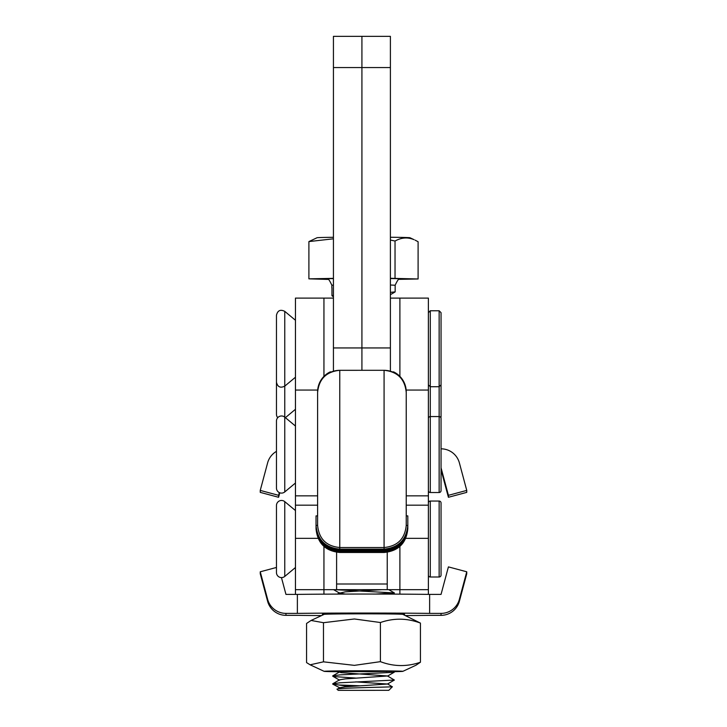 <?xml version="1.0" encoding="UTF-8"?>
<svg xmlns="http://www.w3.org/2000/svg" width="727" height="727" viewBox="0 0 727 727"><rect width="100%" height="100%" fill="white"/><g stroke="black" fill="none" stroke-linecap="round" stroke-linejoin="round"><path stroke-width="1.09" d="M387.237 552.275L387.237 589.67L323.942 589.67L323.942 594.159M399.895 594.141L399.895 546.44L399.895 589.67L387.237 589.67L387.237 584.008L336.601 584.008L336.601 589.67L336.601 552.275M276.46 488.035L276.46 421.042A5.062 5.062 0 0 1 284.766 417.153L284.766 491.925A5.062 5.062 0 0 1 276.46 488.035L276.46 421.042M439.144 492.515L439.144 416.562A1.899 1.899 0 0 1 441.044 418.452L441.044 490.616A1.899 1.899 0 0 1 439.144 492.515L430.284 492.515A1.899 1.899 0 0 1 428.385 490.616M428.385 418.452A1.899 1.899 0 0 1 430.284 416.562L430.284 492.515M295.453 426.049L284.766 417.153L284.766 386.128C280.377 388.3 277.614 387 276.46 382.238L276.46 315.245C277.614 310.484 280.377 309.184 284.766 311.356L284.766 386.128L295.453 377.231M295.453 483.019L284.766 491.925M440.871 417.671A1.899 1.899 0 0 0 441.044 416.88L441.044 312.665L439.144 310.765L439.144 416.562L430.284 416.562L430.284 386.728L428.385 384.828M276.46 345.252L276.46 382.238M390.399 237.256A46.492 0.627 0 0 1 409.864 237.72A46.492 0.627 0 0 1 409.973 237.747L414.09 239.692C407.756 237.02 401.413 237.475 395.034 241.046L390.399 240.028M399.205 279.341L418.098 278.977L418.098 241.718L415.135 240.155M338.246 690.341L388.818 690.323L338.246 690.341M387.491 683.889L392.253 686.779C390.953 687.088 332.412 687.969 337.255 689.341L339.609 687.724L345.28 686.797L387.5 684.025L355.785 681.881M390.399 292.372L395.152 291.881L395.152 285.238L390.399 285.011M333.429 296.852L331.957 295.707L331.957 287.792M331.957 295.707L333.429 295.326M333.429 278.368L308.902 278.841L327.941 279.404M418.098 278.977L390.399 278.296M308.902 278.841L308.902 241.582L317.027 237.747A46.492 0.627 0 0 1 333.429 237.293M395.034 278.305L395.034 241.046M333.429 238.801L308.902 241.582M359.729 685.788L338.564 684.979L349.469 686.452M338.564 684.979L332.739 683.789L340.091 682.78L394.37 680.045L387.491 675.974L340.79 672.611L339.609 671.893L345.47 670.957M355.866 678.109L334.32 676.592L332.739 675.874L340.091 674.865L392.68 672.366L394.37 672.048L392.525 670.976M375.641 594.059L394.37 592.932L335.065 589.67M332.73 684.116L339.609 687.724M332.739 683.789L339.609 679.809L345.28 678.882L387.491 675.974M345.37 594.068L339.6 593.15L345.28 591.851L381.884 589.67M317.608 392.462L317.608 392.471A22.155 22.155 180 0 1 339.763 370.316L339.763 370.307C326.305 371.624 318.926 379.012 317.608 392.462L317.608 525.385L316.027 525.394L316.027 515.897L317.608 515.888M317.608 525.385C318.935 538.843 326.314 546.222 339.763 547.522L384.074 547.522L384.074 370.307A22.155 22.155 180 0 1 406.229 392.471L406.229 525.385L406.229 515.888L407.811 515.897L407.811 525.394C406.402 539.807 398.487 547.722 384.074 549.13L339.763 549.13C325.342 547.722 317.435 539.807 316.027 525.394M406.229 403.176L406.229 391.88A22.155 20.91 180 0 0 403.63 382.057M406.229 402.349L406.229 392.98M317.608 392.498L317.608 403.176M384.074 547.522C397.533 546.204 404.921 538.825 406.229 525.385L407.811 525.521C406.402 539.934 398.487 547.849 384.074 549.258L384.074 547.522M392.698 372.06L393.634 371.897L392.298 371.897M331.539 371.897L330.203 371.897L331.139 372.06M320.207 382.057A22.155 20.91 180 0 0 317.608 391.88A22.155 22.155 0 0 1 330.203 371.897M428.385 594.377L428.385 505.174L406.229 505.174M295.453 594.395L295.453 298.106L323.942 298.106L323.942 376.377L323.942 298.106L333.429 298.106M323.942 589.67L323.942 546.44L323.942 589.67L295.453 589.67M390.399 36.35L333.429 36.35L390.399 36.35L390.399 347.942L361.919 347.942L361.919 36.35L361.919 370.307L361.919 347.942L333.429 347.942L333.429 371.233M333.429 36.35L333.429 347.942M390.399 347.942L390.399 371.233M390.399 298.106L399.895 298.106L399.895 376.377L399.895 298.106L428.385 298.106L428.385 505.174M276.46 347.297L276.46 414.299A5.062 5.062 0 0 0 277.75 417.671M428.385 416.88A1.899 1.899 0 0 0 428.557 417.671M295.453 409.283L285.393 417.671M276.46 572.531L276.46 505.538A5.062 5.062 0 0 1 284.766 501.639L284.766 576.42A5.062 5.062 0 0 1 276.46 572.531L276.46 505.538M439.144 577.011L439.144 501.048A1.899 1.899 0 0 1 441.044 502.948L441.044 575.112A1.899 1.899 0 0 1 439.144 577.011L430.284 577.011A1.899 1.899 0 0 1 428.385 575.112M428.385 502.948A1.899 1.899 0 0 1 430.284 501.048L430.284 577.011M295.453 510.545L284.766 501.639M295.453 567.514L284.766 576.42M439.144 501.048L430.284 501.048M321.552 615.569A98.118 1.327 0 0 1 297.37 615.342L285.956 615.342L285.956 613.388L297.37 613.388A98.118 1.327 0 0 1 429.63 613.388L441.044 613.388A18.993 18.984 180 0 0 459.382 599.312L466.752 571.795L448.414 566.887L441.044 594.395L429.63 594.395L429.63 613.388M403.185 614.515A41.148 0.554 180 0 0 404.648 614.36A41.148 0.554 180 0 0 363.5 613.806A41.148 0.554 180 0 0 322.352 614.36A41.148 0.554 180 0 0 323.815 614.515M405.448 615.569A98.118 1.327 0 0 0 429.63 615.342L441.044 615.342A18.993 18.984 -0 0 0 459.382 601.274L466.752 573.757L466.752 571.795M285.956 613.388A18.993 18.984 180 0 1 267.618 599.312L260.248 571.795L276.46 567.451M260.248 571.795L260.248 573.757L267.618 601.274A18.993 18.984 -0 0 0 285.956 615.342M281.458 577.592L285.956 594.395L297.37 594.395A98.118 1.327 0 0 1 429.63 594.395M297.37 594.395L297.37 613.388M341.417 671.003L345.934 671.603L333.738 671.275M368.289 671.684L345.934 671.603C327.177 671.294 331.067 671.057 357.611 670.867L391.98 671.294L368.289 671.684M323.479 661.834L323.479 622.703L354.376 618.977L380.412 622.521C393.852 617.905 407.193 618.095 420.433 623.094L402.84 614.351A39.358 0.536 180 0 0 356.421 613.842A39.358 0.536 180 0 0 324.16 614.351L311.056 620.458L306.567 623.457L306.567 662.597L310.129 664.805L323.479 661.834L354.376 665.359L380.412 661.661C393.652 666.659 406.993 666.85 420.433 662.233L415.944 665.241L402.84 671.348A39.358 0.536 180 0 0 356.421 670.803A39.358 0.536 180 0 0 324.16 671.348A39.358 0.536 180 0 0 338.691 671.739M393.725 671.666A39.358 0.536 180 0 0 402.84 671.348M380.412 622.521L380.412 661.661M420.433 623.094L420.433 662.233M323.479 622.703L311.056 620.458M386.837 671.503L382.329 670.985M279.313 492.588L278.586 495.323L260.248 490.407L267.618 462.89A18.993 18.984 180 0 1 276.46 451.367M260.248 490.407L260.248 492.37L278.586 497.286L278.586 495.323M278.586 497.286L279.786 492.788M441.044 448.823A18.993 18.984 180 0 1 459.382 462.89L466.752 490.407L448.414 495.323L441.044 467.806L441.044 469.769L448.414 497.286L448.414 495.323M448.414 497.286L466.752 492.37L466.752 490.407M439.144 310.765L430.284 310.765L430.284 386.728L439.144 386.728L441.044 384.828M325.623 278.95A37.977 0.518 0 0 1 333.429 278.595M390.399 278.55A37.977 0.518 0 0 1 401.377 278.868M333.429 285.102L331.848 285.238C329.322 279.659 327.632 277.596 326.759 279.05L326.541 279.014M316.027 525.521C317.435 539.934 325.342 547.849 339.763 549.258L384.074 549.258L384.074 549.876L339.763 549.876C325.342 548.467 317.435 540.552 316.027 526.139M407.811 526.139C406.402 540.552 398.487 548.467 384.074 549.876L384.074 550.248C398.487 548.84 406.402 540.924 407.811 526.512L407.811 526.012C406.402 540.434 398.487 548.34 384.074 549.748L339.763 550.121C325.342 548.712 317.435 540.806 316.027 526.384M407.811 526.012L407.811 525.766C406.402 540.179 398.487 548.094 384.074 549.503L339.763 549.63C325.342 548.222 317.435 540.306 316.027 525.894M316.027 525.766C317.435 540.179 325.342 548.094 339.763 549.503L339.763 549.376C325.342 547.967 317.435 540.061 316.027 525.639M316.027 528.747C317.435 543.169 325.342 551.075 339.763 552.484L384.074 552.484L384.074 550.375L339.763 550.375C325.342 548.967 317.435 541.052 316.027 526.639M316.027 527.011C317.435 541.424 325.342 549.339 339.763 550.748L384.074 550.748C398.487 549.339 406.402 541.424 407.811 527.011L407.811 526.757C406.402 541.179 398.487 549.085 384.074 550.493L339.763 550.621C325.342 549.212 317.435 541.297 316.027 526.884M407.811 526.512L407.811 526.639C406.402 541.052 398.487 548.967 384.074 550.375L339.763 550.248L384.074 550.121C398.487 548.712 406.402 540.806 407.811 526.384M407.811 527.502C406.402 541.924 398.487 549.83 384.074 551.239L339.763 551.366C325.342 549.957 317.435 542.042 316.027 527.629M316.027 527.257C317.435 541.67 325.342 549.585 339.763 550.993L384.074 550.621C398.487 549.212 406.402 541.297 407.811 526.884L407.811 527.257C406.402 541.67 398.487 549.585 384.074 550.993L339.763 551.121C325.342 549.712 317.435 541.797 316.027 527.384M407.811 527.757C406.402 542.169 398.487 550.085 384.074 551.493L339.763 551.611C325.342 550.203 317.435 542.297 316.027 527.875M407.811 528.247C406.402 542.669 398.487 550.575 384.074 551.984L339.763 551.866C325.342 550.457 317.435 542.542 316.027 528.129M407.811 528.002C406.402 542.415 398.487 550.33 384.074 551.738L339.763 551.738L384.074 551.611C398.487 550.203 406.402 542.297 407.811 527.875M316.027 528.247C317.435 542.669 325.342 550.575 339.763 551.984L384.074 552.111C398.487 550.702 406.402 542.787 407.811 528.375L407.811 528.502C406.402 542.915 398.487 550.83 384.074 552.238L339.763 552.356C325.342 550.957 317.435 543.042 316.027 528.62M406.229 392.462C404.912 379.012 397.533 371.624 384.074 370.307L339.763 370.316L339.763 549.376L384.074 549.376C398.487 547.967 406.402 540.061 407.811 525.639L407.811 525.521M339.763 552.484L384.074 552.356C398.487 550.957 406.402 543.042 407.811 528.62M316.027 528.502C317.435 542.915 325.342 550.83 339.763 552.238L339.763 552.111C325.342 550.702 317.435 542.787 316.027 528.375M316.027 528.002C317.435 542.415 325.342 550.33 339.763 551.738L384.074 551.866C398.487 550.457 406.402 542.542 407.811 528.129M316.027 527.757C317.435 542.169 325.342 550.085 339.763 551.493L384.074 551.366C398.487 549.957 406.402 542.042 407.811 527.629M316.027 527.502C317.435 541.924 325.342 549.83 339.763 551.239L384.074 551.121C398.487 549.712 406.402 541.797 407.811 527.384M316.027 526.757C317.435 541.179 325.342 549.085 339.763 550.493L339.763 550.248C325.342 548.84 317.435 540.924 316.027 526.512M316.027 526.012C317.435 540.434 325.342 548.34 339.763 549.748L384.074 549.63C398.487 548.222 406.402 540.306 407.811 525.894M405.784 538.343L428.385 538.343M399.895 589.67L428.385 589.67M318.053 538.343L295.453 538.343M390.399 67.556L333.429 67.556M428.385 390.054L406.148 390.054M428.385 495.85L406.229 495.85M317.681 390.054L295.453 390.054M317.608 495.85L295.453 495.85M459.382 601.274L459.382 599.312M441.044 615.342L441.044 613.388M267.618 601.274L267.618 599.312M430.284 310.765L428.385 312.665M295.453 320.262L284.766 311.356M338.182 690.323L337.137 689.269M331.848 287.928L331.848 285.238M399.905 279.05L400.504 279.014C399.55 277.514 397.76 279.595 395.152 285.238M395.125 291.918L394.37 292.354M394.37 680.045L387.5 684.025M332.73 676.201L339.6 680.181M394.37 672.13L387.5 676.11M337.546 671.085L339.6 672.275M394.37 593.014L392.48 594.104M333.584 589.67L339.6 593.15M394.37 292.372L390.399 294.671M339.609 671.893L332.739 675.874M339.609 592.778L337.337 594.095M388.745 589.67L394.37 592.932M388.818 690.323L392.398 686.742M407.811 526.266C406.402 540.679 398.487 548.594 384.074 550.003L339.763 550.003C325.342 548.594 317.435 540.679 316.027 526.266M407.811 527.13C406.402 541.551 398.487 549.458 384.074 550.866L339.763 550.866C325.342 549.458 317.435 541.551 316.027 527.13M384.074 370.307L339.763 370.307M406.229 391.88A22.155 22.155 0 0 0 393.634 371.897M384.074 552.484C398.487 551.075 406.402 543.169 407.811 528.747M317.608 505.174L295.453 505.174M324.16 671.348L310.129 664.805"/></g></svg>
